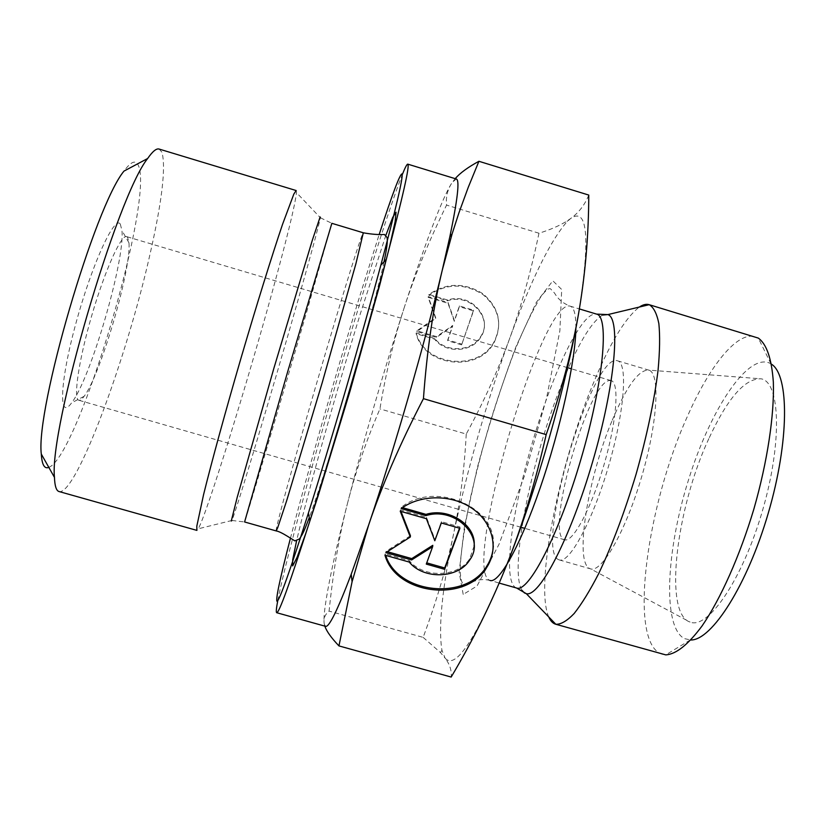 <?xml version="1.0" encoding="UTF-8"?>
<svg xmlns="http://www.w3.org/2000/svg" width="826" height="826" viewBox="0 0 826 826"><rect width="100%" height="100%" fill="white"/><g stroke="black" fill="none" stroke-linecap="round" stroke-linejoin="round"><path stroke-width="0.62" stroke-dasharray="4.13 3.1" d="M401.157 508.589L401.322 507.309L402.489 507.639M384.957 555.186L385.143 553.864L385.68 555.382M493.308 545.934C497.366 507.102 434.672 480.319 401.322 507.309M474.114 546.058L469.695 558.768C458.254 577.415 423.769 578.468 409.376 560.73L385.143 553.864M409.231 562.062L409.376 560.73M459.896 528.289L459.979 526.988L441.404 521.671L434.93 539.44L426.526 517.406L400.404 509.941L400.992 511.439M441.301 522.972L441.404 521.671M434.806 540.751L434.93 539.44M426.392 518.697L426.526 517.406M400.238 511.222L400.404 509.941M410.45 535.723L386.031 551.314L387.332 551.685M385.845 552.635L386.031 551.314M432.783 545.325L426.743 562.867M426.288 564.106L426.412 562.774M459.535 528.186L459.979 526.988M416.221 332.909C424.223 365.722 478.151 372.02 494.01 341.974C502.786 323.885 499.141 307.85 483.065 293.86C464.666 282.337 446.629 282.533 428.952 294.438L447.682 300.045C470.376 291.981 493.628 317.803 480.846 336.265C472.049 351.804 445.596 352.97 434.713 338.392L416.221 332.909L416.108 333.673L434.621 339.166C445.524 353.755 471.997 352.588 480.804 337.049C493.607 318.557 470.324 292.724 447.609 300.788L428.859 295.181C446.556 283.266 464.615 283.07 483.034 294.593C499.121 308.604 502.776 324.649 493.989 342.749C478.109 372.825 424.12 366.517 416.108 333.673M428.952 294.438L428.859 295.181M434.713 338.392L434.621 339.166M447.682 300.045L447.609 300.788M461.641 344.865L447.661 340.715L452.627 326.229L436.458 337.39L416.81 331.567L435.622 318.485L428.147 297.35L448.012 303.287L454.3 321.366L459.349 306.673L473.494 310.896L461.641 344.865L473.535 310.142L459.411 305.919L454.372 320.602L448.084 302.533L428.24 296.606L435.705 317.721L416.923 330.792L436.541 336.616L452.7 325.465L447.733 339.94L461.703 344.081M447.733 339.94L447.661 340.715M452.7 325.465L452.627 326.229M436.541 336.616L436.458 337.39M416.923 330.792L416.81 331.567M435.705 317.721L435.622 318.485M428.24 296.606L428.147 297.35M448.084 302.533L448.012 303.287M454.372 320.602L454.3 321.366M459.411 305.919L459.349 306.673M473.535 310.142L473.494 310.896M324.855 626.129L324.35 624.394L325.599 626.335M324.35 624.394C323.203 619.035 324.783 614.606 329.089 611.106C333.188 571.117 339.31 535.227 347.467 503.457C331.918 564.334 321.913 613.883 324.35 624.394M347.467 503.457C355.686 471.532 366.507 440.01 379.939 408.891C385.597 374.095 393.63 340.56 404.017 308.284C382.975 373.631 364.121 438.689 347.467 503.457M404.017 308.284C414.384 276.142 428.57 241.75 446.577 205.096C445.679 196.929 447.578 189.34 452.276 182.339C442.953 195.865 423.903 246.798 404.017 308.284M456.313 179.005L452.276 182.339L455.178 178.653M588.762 195.07C584.787 204.91 578.737 212.736 570.621 218.539L567.235 220.862C559.656 225.653 550.23 229.773 538.965 233.221C530.715 272.601 520.814 308.067 509.239 339.62C497.603 371.297 483.272 402.778 466.236 434.063L379.939 408.891M466.236 434.063C464.449 468.394 460.237 501.63 453.608 533.782C446.99 565.779 436.84 600.306 423.149 637.383L329.089 611.106M538.965 233.221L446.577 205.096M423.149 637.383L440.475 652.571L445.028 658.002L441.951 650.248C438.214 627.719 442.106 588.897 453.608 533.782C467.495 468.631 486.039 403.914 509.239 339.62C531.046 279.931 550.374 240.552 567.235 221.492L570.621 218.539C587.596 206.593 590.363 237.578 578.933 311.495M506.865 564.53C475.807 639.427 455.198 670.588 445.028 658.002C449.778 664.269 451.822 670.609 451.172 677.052M296.193 190.548L296.493 192.623C294.996 205.447 287.004 238.208 272.508 290.907C246.664 385.143 207.212 512.76 198.261 528.795L196.887 530.385M290.422 538.304C307.014 474.361 334.788 377.513 358.928 298.826L379.268 234.233M127.607 237.33L126.667 236.639C121.257 234.274 104.964 270.236 91.841 315.264C78.656 360.27 73.018 399.35 78.852 400.269C80.174 400.61 81.929 399.288 84.107 396.304C100.276 375.634 131.448 268.935 128.959 242.813L127.607 237.33M120.307 224.114L121.949 230.495C125.067 260.572 90.395 379.237 71.563 402.912C58.615 421.229 59.472 383.78 75.631 324.35C91.645 264.929 114.762 214.646 120.307 224.114M48.806 467.371C78.759 456.324 155.546 195.432 138.004 164.777C135.392 159.759 130.725 161.865 123.983 171.096M609.485 380.538L611.137 380.621C619.614 382.428 616.795 421.219 603.971 464.914C591.251 508.63 572.738 542.847 564.633 539.791L564.375 539.708C544.437 534.484 587.864 381.695 609.485 380.538M159.129 149.062L161.937 152.201C166.047 167.265 162.051 201.379 149.94 254.553C126.843 357.792 76.013 495.961 59.059 491.542M277.753 600.708C286.519 555.072 327.912 406.97 362.17 295.822C379.795 238.528 393.135 198.199 402.2 174.833M548.763 616.96C534.897 585.933 558.097 469.633 591.323 388.199C608.535 345.567 624.539 318.516 639.324 307.055M662.462 654.368L659.313 653.036C628.782 635.566 647.563 504.211 687.294 416.645C709.338 366.331 736.947 331.133 755.274 336.75M771.463 364.163L770.968 363.832C748.779 350.616 710.37 409.293 688.481 479.968C666.221 550.488 662.194 626.542 684.331 638.601L690.866 639.995M708.842 438.637C676.318 508.114 663.278 613.615 690.061 622.081C707.861 629.763 742.419 579.749 762.336 511.191C782.47 442.695 780.281 381.932 761.138 378.824C745.062 378.112 727.634 398.049 708.842 438.637M612.283 420.186C626.583 386.382 638.705 369.687 648.658 370.1L648.689 370.11C660.304 372.567 658.002 421.095 641.885 475.993C625.912 530.932 601.72 573.058 590.611 568.877L589.95 568.639C573.936 562.805 587.844 477.624 612.283 420.186M558.706 559.708C533.524 550.374 592.221 351.494 617.487 360.797C628.028 362.934 624.673 411.234 608.525 466.246C592.51 521.289 569.341 563.797 559.295 559.925L558.706 559.708M320.395 217.785L331.856 223.319L307.386 309.564C281.573 398.772 245.074 522.414 244.589 521.97L231.951 520.473C237.454 506.947 272.312 390.399 296.637 305.011C310.215 257.392 318.134 228.317 320.395 217.785L296.493 192.623M276.194 530.922C274.211 530.674 309.192 406.795 335.955 318.031C350.637 269.173 362.325 232.405 363.306 232.798M385.876 235.286L360.342 313.746C336.141 391.989 307.448 493.721 296.555 540.978M602.484 315.067C590.425 322.677 576.372 346.848 560.348 387.58C530.633 462.405 508.961 570.198 522.032 590.373M516.57 588.019L515.248 587.41C511.077 584.292 509.188 575.175 509.601 560.059M509.694 557.323C511.697 501 545.645 384.813 574.277 336.275M575.681 333.91C584.302 319.6 591.271 313.002 596.609 314.117M575.877 328.201C575.98 314.675 574.08 307.334 570.177 306.167C542.197 297.236 463.293 563.508 488.837 579.914L499.203 583.094M463.2 594.421L459.142 572.17L464.398 526.947L477.201 468.105C488.755 425.142 501.692 384.668 515.992 346.703L536.342 302.326L552.831 280.809L561.701 289.492L559.873 330.813L546.482 398.452L524.242 476.488L498.935 544.458L477.056 586.006L463.2 594.421M469.633 560.1L469.695 558.768M494.01 341.974L493.989 342.749M480.846 336.265L480.804 337.049M567.235 221.492L567.235 220.862M441.951 650.248L440.475 652.571M231.951 520.473L198.261 528.795M384.038 261.78C381.519 274.748 366.114 333.756 351.442 383.646C336.161 436.118 320.137 487.97 309.265 517.654M128.959 242.813L121.949 230.495M84.107 396.304L71.563 402.912M611.137 380.621L571.437 368.83M567.483 367.653L126.667 236.639M564.633 539.791L524.82 528.361M520.855 527.225L78.852 400.269M490.024 580.482C484.852 579.088 479.586 579.336 474.238 581.225C470.851 582.96 467.485 584.054 464.119 584.509C461.393 583.6 460.092 577.56 460.216 566.388C461.476 547.741 464.852 524.985 470.366 498.109C476.54 471.305 482.983 446.536 489.684 423.779C496.622 401.044 504.665 377.472 513.813 353.032C523.416 329.306 532.419 310.545 540.844 296.771C545.48 290.545 548.701 287.902 550.519 288.832L554.349 292.869C555.454 294.262 558.851 301.851 570.177 306.167L579.377 308.934M770.968 363.832L758.299 338.092M690.268 640.005L665.735 654.873M559.295 559.925L590.611 568.877L690.061 622.081M617.487 360.797L648.689 370.11L761.138 378.824"/><path stroke-width="1.24" d="M401.157 508.589C420.434 494.278 451.874 494.216 472.348 508.548C492.946 522.755 498.987 548.495 486.906 567.173C466.215 603.217 395.922 594.927 384.957 555.186L409.231 562.062C423.635 579.811 458.172 578.768 469.633 560.1C486.349 537.922 455.632 506.111 425.844 515.651L401.157 508.589M385.68 555.382C397.987 594.07 466.618 601.183 486.958 565.831C490.85 559.677 492.967 553.038 493.308 545.934M402.489 507.639L425.968 514.371C449.179 507.154 476.55 525.408 474.114 546.058M425.844 515.651L425.968 514.371M441.301 522.972L459.896 528.289L444.615 569.3L426.288 564.106L432.659 546.636L411.606 559.945L385.845 552.635L410.305 537.024L400.238 511.222L426.392 518.697L434.806 540.751L441.301 522.972M400.992 511.439L410.45 535.723L410.305 537.024M387.332 551.685L411.751 558.613L432.783 545.325L432.659 546.636M411.606 559.945L411.751 558.613M426.743 562.867L444.708 567.958L459.535 528.186M444.615 569.3L444.708 567.958M423.439 398.659C399.929 444.047 381.643 486.204 368.602 525.15C393.93 450.428 425.328 341.675 442.209 270.391C433.237 307.571 426.98 350.327 423.439 398.659L546.182 434.621C561.618 390.151 572.532 349.109 578.933 311.495C566.781 383.605 536.095 491.573 506.865 564.53C522.011 526.554 535.114 483.251 546.182 434.621M402.2 174.833C405.091 167.595 406.95 164.033 407.776 164.147C410.016 165.014 402.84 196.774 386.258 259.426C366.341 334.158 333.332 447.145 309.874 520.845C290.112 582.567 279.054 613.191 276.7 612.716L325.599 626.335C329.027 627.481 337.566 610.115 351.215 574.256L368.602 525.15L352.082 581.762L338.949 645.911C331.174 637.724 326.476 631.126 324.855 626.129M455.178 178.653C460.041 173.026 467.95 167.234 478.915 161.287L468.239 187.368L458.822 213.129L452.111 233.913L442.209 270.391L449.86 236.68C457.666 199.107 459.824 179.882 456.313 179.005L407.776 164.147M578.933 311.495C585.376 273.633 588.649 234.821 588.762 195.07L478.915 161.287M338.949 645.911L451.172 677.052C473.061 640.212 491.625 602.712 506.865 564.53M196.887 530.385L196.794 526.255L203.547 494.743C211.456 462.632 225.261 412.174 240.81 358.794C256.452 305.434 271.981 255.492 282.606 224.166L293.88 193.986L296.193 190.548L159.129 149.062C156.424 148.215 152.593 151.364 147.637 158.52C116.951 196.433 49.013 428.921 54.464 477.387C54.784 486.08 56.323 490.809 59.059 491.542L196.887 530.385M379.268 234.233C392.422 193.852 400.011 173.739 402.055 173.894C403.222 177.332 396.139 207.76 380.827 265.198C361.767 336.244 330.596 442.922 308.397 513.06C290.38 569.703 279.962 599.149 277.133 601.421C275.326 600.461 279.756 579.418 290.422 538.304M147.637 158.52L123.983 171.096C94.866 206.015 35.57 408.953 41.3 454.063C41.95 464.739 44.449 469.178 48.806 467.371M276.7 612.716C275.946 612.365 276.297 608.359 277.753 600.708M639.324 307.055C642.948 304.629 646.19 303.823 649.05 304.649L649.195 304.691C653.614 307.241 656.835 313.55 658.859 323.616C660.077 335.831 659.819 351.37 658.064 370.234C654.192 401.364 646.861 436.045 636.061 474.289C624.57 512.327 612.076 545.501 598.571 573.822C589.898 590.662 581.752 603.899 574.142 613.532C567.018 620.925 560.916 624.508 555.815 624.27L555.671 624.229C552.821 623.382 550.519 620.966 548.763 616.96M649.05 304.649L758.299 338.092C766.662 344.081 771.67 358.742 773.342 382.056C774.427 414.786 767.488 461.393 753.962 508.733C739.869 555.908 720.623 598.933 702.09 625.922C688.12 644.672 675.998 654.326 665.735 654.873L555.671 624.229M690.866 639.995C711.816 640.315 747.396 584.922 768.335 512.936C789.45 441.001 789.295 375.18 771.463 364.163M244.589 521.97L287.469 372.423L331.856 223.319L363.306 232.798L355.861 263.886L322.243 382.583L286.663 500.711L277.712 527.7L276.194 530.922L244.589 521.97M320.395 217.785L320.137 216.939L312.362 240.108L273.829 368.448L237.207 497.324L231.27 521.041L231.951 520.473M296.555 540.978L292.683 559.78L292.693 565.903L296.999 557.478L305.651 533.772L318.175 495.745L350.131 390.739L379.743 285.053L389.665 246.251L395.138 221.616L396.046 212.199L392.742 217.352L385.876 235.286M522.032 590.373L524.376 592.903L526.317 593.677C539.233 597.539 570.239 538.624 592.665 461.61C615.236 384.627 620.832 318.289 607.874 314.592L602.484 315.067M509.601 560.059L509.694 557.323M574.277 336.275L575.681 333.91M649.195 304.691L607.874 314.592L596.609 314.117C609.402 316.306 603.651 381.726 581.215 458.265C558.913 534.845 528.537 593.058 516.57 588.019L526.317 593.677L555.815 624.27M490.024 580.482C498.997 583.631 519.998 546.585 540.245 487.691C560.513 428.921 575.608 360.074 575.877 328.201M486.906 567.173L486.958 565.831M351.215 574.256L352.082 581.762M449.86 236.68L452.111 233.913M363.306 232.798C371.401 234.254 378.442 234.811 384.41 234.47L387.022 237.475C387.848 240.542 386.847 248.636 384.038 261.78M309.265 517.654C303.916 531.779 302.574 534.35 299.446 538.944L294.882 540.885L287.665 536.394C282.389 533.131 278.569 531.304 276.194 530.922M571.437 368.83L567.483 367.653M524.82 528.361L520.855 527.225M41.3 454.063L54.464 477.387M308.397 513.06L309.874 520.845M380.827 265.198L386.258 259.426M499.203 583.094L516.57 588.019M579.377 308.934L596.609 314.117"/></g></svg>
